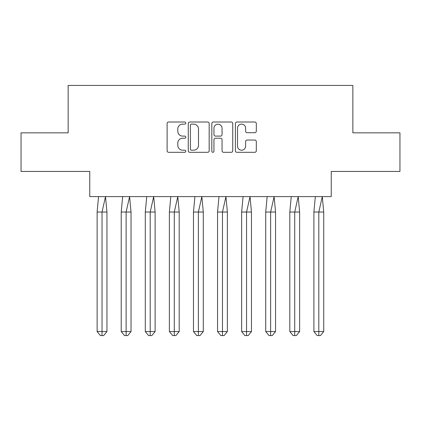 <?xml version="1.0" encoding="UTF-8"?>
<svg xmlns="http://www.w3.org/2000/svg" width="421" height="421" viewBox="0 0 421 421"><rect width="100%" height="100%" fill="white"/><g stroke="black" fill="none" stroke-linecap="round" stroke-linejoin="round"><path stroke-width="0.63" d="M185.798 123.064A1.063 1.063 0 0 0 184.735 122.006L168.632 122.006A1.516 1.516 0 0 0 167.116 123.521L167.116 150.797A1.516 1.516 0 0 0 168.632 152.313L184.735 152.313A1.063 1.063 0 0 0 185.798 151.255A1.063 1.063 0 0 0 184.735 150.192L182.651 150.192A4.852 4.852 0 0 1 177.804 145.345L177.804 143.072A4.852 4.852 0 0 1 182.651 138.22L184.735 138.22A1.063 1.063 0 0 0 185.798 137.162A1.063 1.063 0 0 0 184.735 136.099L182.651 136.099A4.852 4.852 0 0 1 177.804 131.247L177.804 128.973A4.852 4.852 0 0 1 182.651 124.127L184.735 124.127A1.063 1.063 0 0 0 185.798 123.064M21.05 132.836L21.05 171.436L89.757 171.436L89.757 196.602L331.243 196.602L331.243 171.436L399.95 171.436L399.95 132.836L352.856 132.836L352.856 85.437L68.144 85.437L68.144 132.836L21.05 132.836M254.794 132.689A1.516 1.516 0 0 0 256.31 131.173L256.31 123.521A1.516 1.516 0 0 0 254.794 122.006L236.907 122.006A1.516 1.516 0 0 0 235.392 123.521L235.392 150.797A1.516 1.516 0 0 0 236.907 152.313L254.794 152.313A1.516 1.516 0 0 0 256.31 150.797L256.31 141.556A1.516 1.516 0 0 0 254.794 140.04L247.138 140.04A1.516 1.516 0 0 0 245.622 141.556L245.622 146.14A4.052 4.052 0 0 1 241.57 150.192A4.052 4.052 0 0 1 237.512 146.14L237.512 128.179A4.052 4.052 0 0 1 241.57 124.127A4.052 4.052 0 0 1 245.622 128.179L245.622 131.173A1.516 1.516 0 0 0 247.138 132.689L254.794 132.689M209.174 123.521A1.516 1.516 0 0 0 207.658 122.006L189.776 122.006A1.516 1.516 0 0 0 188.261 123.521L188.261 150.797A1.516 1.516 0 0 0 189.776 152.313L207.658 152.313A1.516 1.516 0 0 0 209.174 150.797L209.174 123.521M213.342 122.006L231.224 122.006A1.516 1.516 0 0 1 232.739 123.521L232.739 150.797A1.516 1.516 0 0 1 231.224 152.313L223.572 152.313A1.516 1.516 0 0 1 222.056 150.797L222.056 139.735A1.516 1.516 0 0 0 220.541 138.22L215.463 138.22A1.516 1.516 0 0 0 213.947 139.735L213.947 151.255A1.063 1.063 0 0 1 212.889 152.313A1.063 1.063 0 0 1 211.826 151.255L211.826 123.521A1.516 1.516 0 0 1 213.342 122.006M191.444 124.127A1.063 1.063 0 0 0 190.381 125.184L190.381 149.134A1.063 1.063 0 0 0 191.444 150.192L193.639 150.192A4.852 4.852 0 0 0 198.491 145.345L198.491 128.973A4.852 4.852 0 0 0 193.639 124.127L191.444 124.127M222.056 128.258A4.052 4.052 0 0 0 218.004 124.2A4.052 4.052 0 0 0 213.947 128.258L213.947 134.583A1.516 1.516 0 0 0 215.463 136.099L220.541 136.099A1.516 1.516 0 0 0 222.056 134.583L222.056 128.258M98.561 196.602L97.119 212.042L97.119 331.553L97.119 212.042L102.035 212.042L102.035 331.553L106.945 331.553L103.671 335.563L100.398 335.563L97.119 331.553L103.013 331.553M102.035 331.553L102.035 335.563L101.708 335.563M102.035 212.042L105.508 196.602L106.945 212.042L102.035 212.042M106.945 331.553L106.945 212.042M103.671 335.563L102.035 335.563M122.648 196.602L121.206 212.042L121.206 331.553L121.206 212.042L126.121 212.042L126.121 331.553L131.031 331.553L127.758 335.563L124.484 335.563L121.206 331.553L127.1 331.553M126.121 331.553L126.121 335.563L125.795 335.563M146.734 196.602L145.292 212.042L145.292 331.553L145.292 212.042L150.208 212.042L150.208 331.553L155.117 331.553L151.844 335.563L148.571 335.563L145.292 331.553L151.192 331.553M150.208 331.553L150.208 335.563L149.881 335.563M170.821 196.602L169.379 212.042L169.379 331.553L169.379 212.042L174.294 212.042L174.294 331.553L179.204 331.553L175.931 335.563L172.657 335.563L169.379 331.553L175.278 331.553M174.294 331.553L174.294 335.563L173.968 335.563M194.907 196.602L193.465 212.042L193.465 331.553L193.465 212.042L198.38 212.042L198.38 331.553L203.29 331.553L200.017 335.563L196.744 335.563L193.465 331.553L199.365 331.553M198.38 331.553L198.38 335.563L198.054 335.563M218.994 196.602L217.552 212.042L217.552 331.553L217.552 212.042L222.467 212.042L222.467 331.553L227.377 331.553L224.104 335.563L220.83 335.563L217.552 331.553L223.451 331.553M222.467 331.553L222.467 335.563L222.141 335.563M126.121 212.042L129.594 196.602L131.031 212.042L126.121 212.042M131.031 331.553L131.031 212.042M127.758 335.563L126.121 335.563M150.208 212.042L153.681 196.602L155.117 212.042L150.208 212.042M155.117 331.553L155.117 212.042M151.844 335.563L150.208 335.563M174.294 212.042L177.767 196.602L179.204 212.042L174.294 212.042M179.204 331.553L179.204 212.042M175.931 335.563L174.294 335.563M198.38 212.042L201.854 196.602L203.29 212.042L198.38 212.042M203.29 331.553L203.29 212.042M200.017 335.563L198.38 335.563M222.467 212.042L225.94 196.602L227.377 212.042L222.467 212.042M227.377 331.553L227.377 212.042M224.104 335.563L222.467 335.563M243.08 196.602L241.638 212.042L241.638 331.553L241.638 212.042L246.553 212.042L246.553 331.553L251.463 331.553L248.19 335.563L244.917 335.563L241.638 331.553L247.537 331.553M246.553 331.553L246.553 335.563L246.227 335.563M246.553 212.042L250.027 196.602L251.463 212.042L246.553 212.042M251.463 331.553L251.463 212.042M248.19 335.563L246.553 335.563M267.167 196.602L265.725 212.042L265.725 331.553L265.725 212.042L270.64 212.042L270.64 331.553L275.55 331.553L272.276 335.563L269.003 335.563L265.725 331.553L271.624 331.553M270.64 331.553L270.64 335.563L270.314 335.563M270.64 212.042L274.113 196.602L275.55 212.042L270.64 212.042M275.55 331.553L275.55 212.042M272.276 335.563L270.64 335.563M291.253 196.602L289.811 212.042L289.811 331.553L289.811 212.042L294.726 212.042L294.726 331.553L299.636 331.553L296.363 335.563L293.09 335.563L289.811 331.553L295.71 331.553M294.726 331.553L294.726 335.563L294.4 335.563M294.726 212.042L298.2 196.602L299.636 212.042L294.726 212.042M299.636 331.553L299.636 212.042M296.363 335.563L294.726 335.563M315.34 196.602L313.898 212.042L313.898 331.553L313.898 212.042L318.813 212.042L318.813 331.553L323.723 331.553L320.449 335.563L317.176 335.563L313.898 331.553L319.797 331.553M318.813 331.553L318.813 335.563L318.487 335.563M318.813 212.042L322.286 196.602L323.723 212.042L318.813 212.042M323.723 331.553L323.723 212.042M320.449 335.563L318.813 335.563"/></g></svg>
